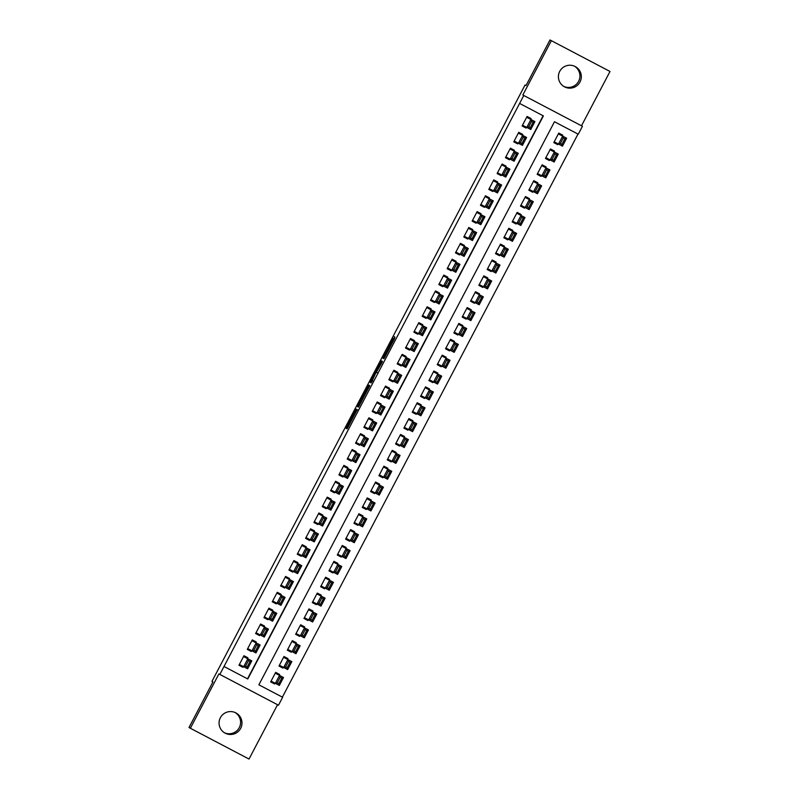 <?xml version="1.0" encoding="UTF-8"?>
<svg xmlns="http://www.w3.org/2000/svg" width="799" height="799" viewBox="0 0 799 799"><rect width="100%" height="100%" fill="white"/><g stroke="black" fill="none" stroke-linecap="round" stroke-linejoin="round"><path stroke-width="1.2" d="M356.184 409.128L346.127 428.324L347.096 428.843L357.193 409.657L352.669 417.757L356.684 409.398L356.184 409.128L355.565 410.197M357.762 409.957L357.193 409.657M356.684 409.398L352.159 417.497L355.645 410.237M574.481 66.197A11.466 11.456 -62.3 0 1 578.626 81.288A11.466 11.456 -62.3 0 1 563.854 86.452M559.719 71.371A11.466 11.456 117.7 0 0 564.533 86.841A11.466 11.456 117.7 0 0 580.004 82.017A11.466 11.456 117.7 0 0 575.19 66.537A11.466 11.456 117.7 0 0 559.719 71.371M235.146 712.548A11.466 11.456 -62.3 0 1 239.281 727.629A11.466 11.456 -62.3 0 1 224.519 732.803M220.374 717.712A11.466 11.456 117.7 0 0 225.198 733.182A11.466 11.456 117.7 0 0 240.669 728.358A11.466 11.456 117.7 0 0 235.855 712.888A11.466 11.456 117.7 0 0 220.374 717.712M393.737 338.436L382.941 358.192L383.919 358.701L394.436 338.806L394.876 337.038L393.997 338.566L384.898 356.434L384.259 356.094L393.358 338.227M581.492 125.793L610.007 71.471L549.982 39.95L526.032 85.553L525.043 85.024L211.935 681.407L212.933 681.927L188.993 727.529L190.372 728.259L218.896 673.937L219.835 674.426L523.784 95.49L582.431 126.292L578.266 134.222L554.486 121.738L258.876 684.803L282.377 697.147L577.987 134.072L554.486 121.738M551.36 40.679L522.836 95.001L523.784 95.49M368.808 385.118L357.523 406.611L358.501 407.12L369.787 385.637L368.808 385.118M370.996 380.813L381.513 360.908L382.491 361.428L381.732 363.016L375.46 373.722L371.225 382.921L370.237 382.401L370.996 380.813L372.084 381.383M190.372 728.259L249.018 759.05L277.543 704.728M559.939 133.703L559.52 134.492M555.355 142.422L554.945 143.221M562.336 135.97L562.756 135.181L558.791 133.093L553.797 142.612L557.752 144.689L558.171 143.9M551.61 149.563L551.2 150.352M547.035 158.282L546.616 159.081M554.007 151.83L554.426 151.041L550.461 148.954L545.467 158.472L549.432 160.559L549.842 159.76M543.28 165.423L542.871 166.212M538.706 174.142L538.286 174.941M545.677 167.69L546.097 166.901L542.131 164.814L537.138 174.332L541.103 176.419L541.512 175.62M534.96 181.283L534.541 182.072M530.376 190.012L529.957 190.801M537.357 183.55L537.767 182.761L533.802 180.684L528.808 190.192L532.773 192.279L533.193 191.48M526.631 197.143L526.211 197.942M522.047 205.872L521.637 206.661M529.028 199.41L529.437 198.621L525.482 196.544L520.479 206.062L524.444 208.139L524.863 207.34M518.301 213.003L517.882 213.802M513.727 221.732L513.308 222.522M520.698 215.271L521.118 214.482L517.153 212.404L512.159 221.922L516.114 224L516.534 223.211M509.972 228.864L509.562 229.663M505.397 237.593L504.978 238.382M512.369 231.141L512.788 230.342L508.823 228.264L503.829 237.782L507.794 239.86L508.204 239.071M501.652 244.724L501.233 245.523M497.068 253.453L496.648 254.242M504.039 247.001L504.459 246.202L500.494 244.124L495.5 253.643L499.465 255.72L499.884 254.931M493.323 260.594L492.903 261.383M488.738 269.313L488.329 270.102M495.72 262.861L496.129 262.062L492.174 259.985L487.17 269.503L491.135 271.58L491.555 270.791M484.993 276.454L484.574 277.243M480.409 285.173L479.999 285.972M487.39 278.721L487.809 277.922L483.844 275.845L478.851 285.363L482.806 287.44L483.225 286.651M476.663 292.314L476.254 293.103M472.089 301.033L471.67 301.832M479.06 294.581L479.48 293.792L475.515 291.705L470.521 301.223L474.486 303.3L474.896 302.511M468.344 308.174L467.924 308.963M463.76 316.893L463.34 317.692M470.731 310.441L471.15 309.652L467.185 307.565L462.192 317.083L466.157 319.171L466.576 318.372M460.014 324.034L459.595 324.823M455.43 332.754L455.011 333.553M462.411 326.302L462.821 325.513L458.866 323.425L453.862 332.943L457.827 335.031L458.246 334.232M451.685 339.895L451.265 340.684M447.1 348.624L446.691 349.413M454.082 342.162L454.501 341.373L450.536 339.295L445.532 348.803L449.497 350.891L449.917 350.092M443.355 355.755L442.946 356.554M438.781 364.484L438.361 365.273M445.752 358.022L446.172 357.233L442.207 355.156L437.213 364.674L441.168 366.751L441.587 365.952M435.026 371.615L434.616 372.414M430.451 380.344L430.032 381.133M437.423 373.882L437.842 373.093L433.877 371.016L428.883 380.534L432.848 382.611L433.258 381.822M426.706 387.475L426.286 388.274M422.122 396.204L421.702 396.993M429.103 389.752L429.512 388.953L425.547 386.876L420.554 396.394L424.519 398.471L424.938 397.682M418.376 403.335L417.957 404.134M413.792 412.064L413.383 412.853M420.773 405.612L421.183 404.813L417.228 402.736L412.224 412.254L416.189 414.331L416.609 413.542M410.047 419.205L409.627 419.994M405.473 427.924L405.053 428.713M412.444 421.473L412.863 420.673L408.898 418.596L403.904 428.114L407.86 430.192L408.279 429.403M401.717 435.065L401.308 435.854M397.143 443.785L396.723 444.584M404.114 437.333L404.534 436.534L400.569 434.456L395.575 443.974L399.54 446.052L399.949 445.263M393.398 450.926L392.978 451.715M388.813 459.645L388.394 460.444M395.785 453.193L396.204 452.404L392.239 450.316L387.245 459.834L391.21 461.912L391.63 461.123M385.068 466.786L384.649 467.575M380.484 475.505L380.074 476.304M387.465 469.053L387.875 468.264L383.919 466.177L378.916 475.695L382.881 477.782L383.3 476.983M376.738 482.646L376.319 483.435M372.154 491.365L371.745 492.164M379.135 484.913L379.555 484.124L375.59 482.037L370.596 491.555L374.551 493.642L374.971 492.843M368.409 498.506L367.999 499.295M363.835 507.235L363.415 508.024M370.806 500.773L371.225 499.984L367.26 497.907L362.267 507.415L366.232 509.502L366.641 508.703M360.079 514.366L359.67 515.165M355.505 523.095L355.086 523.884M362.476 516.633L362.896 515.844L358.931 513.767L353.937 523.285L357.902 525.362L358.312 524.563M351.76 530.226L351.34 531.025M347.175 538.955L346.756 539.744M354.157 532.494L354.566 531.705L350.601 529.627L345.607 539.145L349.572 541.223L349.992 540.434M343.43 546.087L343.011 546.886M338.846 554.816L338.436 555.605M345.827 548.364L346.247 547.565L342.282 545.487L337.278 555.005L341.243 557.083L341.662 556.294M335.101 561.947L334.681 562.746M330.526 570.676L330.107 571.465M337.498 564.224L337.917 563.425L333.952 561.347L328.958 570.866L332.913 572.943L333.333 572.154M326.771 577.817L326.362 578.606M322.197 586.536L321.777 587.325M329.168 580.084L329.588 579.285L325.622 577.208L320.629 586.726L324.594 588.803L325.003 588.014M318.451 593.677L318.032 594.466M313.867 602.396L313.448 603.195M320.838 595.944L321.258 595.145L317.293 593.068L312.299 602.586L316.264 604.663L316.684 603.874M310.122 609.537L309.702 610.326M305.538 618.256L305.128 619.055M312.519 611.804L312.928 611.015L308.973 608.928L303.97 618.446L307.935 620.523L308.354 619.734M301.792 625.397L301.373 626.186M297.218 634.116L296.799 634.915M304.189 627.664L304.609 626.875L300.644 624.788L295.65 634.306L299.605 636.394L300.024 635.595M293.463 641.257L293.053 642.046M288.888 649.977L288.469 650.776M295.86 643.525L296.279 642.736L292.314 640.648L287.32 650.166L291.285 652.254L291.695 651.455M285.143 657.118L284.724 657.907M280.559 665.847L280.139 666.636M287.53 659.385L287.95 658.596L283.985 656.518L278.991 666.026L282.956 668.114L283.375 667.315M247.5 658.606L247.92 657.807L243.955 655.729L238.961 665.247L242.926 667.325L243.335 666.536M255.83 642.746L256.249 641.947L252.284 639.869L247.291 649.387L251.256 651.465L251.665 650.676M264.159 626.885L264.579 626.086L260.614 624.009L255.62 633.527L259.575 635.605L259.995 634.815M272.489 611.025L272.898 610.226L268.943 608.149L263.94 617.667L267.905 619.744L268.324 618.955M280.809 595.155L281.228 594.366L277.263 592.289L272.269 601.807L276.234 603.884L276.654 603.095M289.138 579.295L289.558 578.506L285.593 576.429L280.599 585.947L284.564 588.024L284.973 587.225M297.468 563.435L297.887 562.646L293.922 560.568L288.928 570.077L292.883 572.164L293.303 571.365M305.797 547.575L306.207 546.786L302.252 544.698L297.248 554.216L301.213 556.304L301.632 555.505M314.127 531.715L314.536 530.926L310.571 528.838L305.578 538.356L309.543 540.444L309.962 539.645M322.446 515.854L322.866 515.065L318.901 512.978L313.907 522.496L317.872 524.573L318.282 523.784M330.776 499.994L331.195 499.195L327.23 497.118L322.237 506.636L326.202 508.713L326.611 507.924M339.106 484.134L339.525 483.335L335.56 481.258L330.566 490.776L334.521 492.853L334.941 492.064M347.435 468.274L347.845 467.475L343.89 465.398L338.886 474.916L342.851 476.993L343.27 476.204M355.755 452.414L356.174 451.615L352.209 449.537L347.215 459.055L351.18 461.133L351.6 460.344M364.084 436.544L364.504 435.755L360.539 433.677L355.545 443.195L359.51 445.273L359.92 444.484M372.414 420.683L372.833 419.894L368.868 417.817L363.875 427.335L367.83 429.413L368.249 428.614M380.743 404.823L381.153 404.034L377.198 401.957L372.194 411.465L376.159 413.552L376.579 412.753M389.063 388.963L389.483 388.174L385.517 386.087L380.524 395.605L384.489 397.692L384.908 396.893M397.393 373.103L397.812 372.314L393.847 370.227L388.853 379.745L392.818 381.832L393.228 381.033M405.722 357.243L406.142 356.454L402.177 354.366L397.183 363.885L401.138 365.962L401.557 365.173M414.052 341.383L414.461 340.584L410.506 338.506L405.502 348.024L409.468 350.102L409.887 349.313M422.381 325.523L422.791 324.724L418.826 322.646L413.832 332.164L417.797 334.242L418.217 333.453M430.701 309.662L431.12 308.863L427.155 306.786L422.162 316.304L426.127 318.382L426.536 317.593M439.031 293.802L439.45 293.003L435.485 290.926L430.491 300.444L434.456 302.521L434.866 301.732M447.36 277.932L447.78 277.143L443.815 275.066L438.821 284.584L442.776 286.661L443.195 285.872M455.69 262.072L456.099 261.283L452.144 259.206L447.14 268.714L451.105 270.801L451.525 270.002M464.009 246.212L464.429 245.423L460.464 243.345L455.47 252.854L459.435 254.941L459.854 254.142M472.339 230.352L472.758 229.563L468.793 227.475L463.8 236.993L467.765 239.081L468.174 238.282M480.668 214.492L481.088 213.703L477.123 211.615L472.129 221.133L476.084 223.221L476.504 222.422M488.998 198.631L489.407 197.842L485.452 195.755L480.449 205.273L484.414 207.35L484.833 206.561M497.328 182.771L497.737 181.972L493.772 179.895L488.778 189.413L492.743 191.49L493.163 190.701M505.647 166.911L506.067 166.112L502.102 164.035L497.108 173.553L501.073 175.63L501.482 174.841M513.977 151.051L514.396 150.252L510.431 148.175L505.437 157.693L509.392 159.77L509.812 158.981M522.306 135.191L522.726 134.392L518.761 132.314L513.757 141.832L517.722 143.91L518.142 143.121M247.5 678.83L543.12 115.765M530.636 119.321L531.045 118.532L527.09 116.454L522.087 125.972L526.052 128.05L526.471 127.251M279.211 675.245L279.62 674.456L275.665 672.378L270.661 681.897L274.626 683.974L275.046 683.175M276.814 672.978L276.394 673.777M272.229 681.707L271.82 682.496M258.876 684.803L282.646 697.287L278.481 705.217L219.835 674.426M224 666.496L247.78 678.98L543.39 115.905L519.62 103.431M241.288 666.466L241.707 665.677M244.025 656.778L245.872 657.747L246.292 656.958M249.618 650.606L250.037 649.817M254.202 641.887L254.611 641.098M257.947 634.746L258.367 633.957M262.521 626.026L262.941 625.227M266.277 618.885L266.686 618.096M270.851 610.166L271.27 609.367M274.596 603.025L275.016 602.236M279.181 594.306L279.6 593.507M282.926 587.165L283.345 586.376M287.51 578.446L287.92 577.647M291.255 571.305L291.675 570.506M295.84 562.576L296.249 561.787M299.585 555.445L299.995 554.646M304.159 546.716L304.579 545.927M307.905 539.585L308.324 538.786M312.489 530.856L312.908 530.067M316.234 523.725L316.654 522.926M320.818 514.995L321.238 514.206M324.564 507.854L324.983 507.065M329.148 499.135L329.558 498.346M332.893 491.994L333.303 491.205M337.468 483.275L337.887 482.486M341.223 476.134L341.632 475.345M345.797 467.415L346.217 466.616M349.543 460.274L349.962 459.485M354.127 451.555L354.546 450.756M357.872 444.414L358.292 443.625M362.456 435.695L362.866 434.896M366.202 428.554L366.621 427.765M370.776 419.835L371.195 419.036M374.531 412.693L374.941 411.894M379.106 403.964L379.525 403.175M382.851 396.833L383.27 396.034M387.435 388.104L387.855 387.315M391.18 380.973L391.6 380.174M395.765 372.244L396.174 371.455M399.51 365.113L399.929 364.314M404.094 356.384L404.504 355.595M407.84 349.243L408.249 348.454M412.414 340.524L412.833 339.735M416.169 333.383L416.579 332.594M420.743 324.664L421.163 323.875M424.489 317.523L424.908 316.734M429.073 308.804L429.492 308.005M432.818 301.662L433.238 300.873M437.403 292.943L437.812 292.144M441.148 285.802L441.567 285.013M445.722 277.083L446.142 276.284M449.477 269.942L449.887 269.153M454.052 261.223L454.471 260.424M457.797 254.082L458.217 253.283M462.381 245.353L462.801 244.564M466.127 238.222L466.546 237.423M470.711 229.493L471.12 228.704M474.456 222.362L474.876 221.563M479.03 213.633L479.45 212.844M482.786 206.502L483.195 205.703M487.36 197.772L487.78 196.983M491.105 190.631L491.525 189.842M495.69 181.912L496.109 181.123M499.435 174.771L499.854 173.982M504.019 166.052L504.429 165.263M507.764 158.911L508.184 158.122M512.349 150.192L512.758 149.393M516.094 143.051L516.504 142.262M520.668 134.332L521.088 133.533M524.424 127.191L524.833 126.402M528.998 118.472L529.417 117.673M361.458 401.617L363.825 396.514L363.235 396.204L358.731 404.464L359.7 404.973L358.731 404.464M359.59 404.913L361.378 401.577M376.149 372.094L371.545 380.304L376.149 372.094L377.737 372.933M373.363 381.263L371.775 380.424M384.898 356.434L384.259 356.094M394.876 337.038L394.227 336.699M276.134 673.637L283.495 677.502L279.33 685.432L271.96 681.567M277.253 682.825L275.365 683.345L279.53 675.415L280.169 677.272L277.253 682.825L278.831 683.654L281.747 678.101L280.169 677.272M278.831 683.654L279.33 685.432M281.747 678.101L283.495 677.502M243.545 656.528L251.785 660.853L247.62 668.783L243.665 666.706L247.83 658.776L248.459 660.623L245.543 666.176L247.131 667.005L250.047 661.452L248.459 660.623M239.38 664.458L243.665 666.706L245.543 666.176M251.785 660.853L250.047 661.452M247.62 668.783L247.131 667.005M283.575 657.307L291.815 661.642L287.66 669.572L279.41 665.237M285.573 666.955L283.695 667.485L287.86 659.555L288.489 661.412L285.573 666.955L287.161 667.794L290.077 662.241L288.489 661.412M287.161 667.794L287.66 669.572M290.077 662.241L291.815 661.642M291.895 641.447L300.144 645.772L295.98 653.702L287.74 649.377M293.902 651.095L292.015 651.624L296.179 643.694L296.819 645.542L293.902 651.095L295.49 651.934L298.407 646.381L296.819 645.542M295.49 651.934L295.98 653.702M298.407 646.381L300.144 645.772M300.224 625.587L308.474 629.912L304.309 637.842L296.059 633.517M302.232 635.235L300.344 635.764L304.509 627.834L305.148 629.682L302.232 635.235L303.82 636.074L306.736 630.521L305.148 629.682M303.82 636.074L304.309 637.842M306.736 630.521L308.474 629.912M308.554 609.727L316.803 614.051L312.639 621.982L304.389 617.657M310.561 619.375L308.674 619.904L312.838 611.974L313.478 613.822L310.561 619.375L312.149 620.204L315.056 614.661L313.478 613.822M312.149 620.204L312.639 621.982M315.056 614.661L316.803 614.051M251.865 640.658L260.114 644.993L255.95 652.923L251.985 650.845L256.149 642.915L256.789 644.763L253.872 650.316L255.46 651.145L258.377 645.592L256.789 644.763M247.7 648.598L251.985 650.845L253.872 650.316M260.114 644.993L258.377 645.592M255.95 652.923L255.46 651.145M260.194 624.798L268.444 629.133L264.279 637.063L260.314 634.985L264.479 627.055L265.118 628.903L262.202 634.456L263.79 635.285L266.706 629.732L265.118 628.903M256.03 632.728L260.314 634.985L262.202 634.456M268.444 629.133L266.706 629.732M264.279 637.063L263.79 635.285M268.524 608.938L276.774 613.272L272.609 621.203L268.644 619.125L272.809 611.185L273.448 613.043L270.531 618.596L272.109 619.425L275.026 613.872L273.448 613.043M264.359 616.868L268.644 619.125L270.531 618.596M276.774 613.272L275.026 613.872M272.609 621.203L272.109 619.425M276.853 593.078L285.093 597.412L280.938 605.342L276.973 603.255L281.138 595.325L281.767 597.183L278.861 602.736L280.439 603.565L283.355 598.012L281.767 597.183M272.689 601.008L276.973 603.255L278.861 602.736M285.093 597.412L283.355 598.012M280.938 605.342L280.439 603.565M316.883 593.867L325.123 598.191L320.968 606.121L312.719 601.797M318.891 603.515L317.003 604.044L321.168 596.114L321.797 597.962L318.891 603.515L320.469 604.344L323.385 598.801L321.797 597.962M320.469 604.344L320.968 606.121M323.385 598.801L325.123 598.191M285.173 577.218L293.423 581.552L289.258 589.482L285.303 587.395L289.458 579.465L290.097 581.322L287.181 586.865L288.769 587.704L291.685 582.151L290.097 581.322M281.018 585.148L285.303 587.395L287.181 586.865M293.423 581.552L291.685 582.151M289.258 589.482L288.769 587.704M325.203 577.997L333.453 582.331L329.288 590.261L321.048 585.937M327.21 587.655L325.333 588.184L329.488 580.254L330.127 582.101L327.21 587.655L328.798 588.483L331.715 582.93L330.127 582.101M328.798 588.483L329.288 590.261M331.715 582.93L333.453 582.331M293.503 561.357L301.752 565.682L297.588 573.622L293.623 571.535L297.787 563.605L298.427 565.462L295.51 571.005L297.098 571.844L300.015 566.291L298.427 565.462M289.338 569.288L293.623 571.535L295.51 571.005M301.752 565.682L300.015 566.291M297.588 573.622L297.098 571.844M333.533 562.136L341.782 566.471L337.617 574.401L329.368 570.067M335.54 571.794L333.652 572.324L337.817 564.394L338.456 566.241L335.54 571.794L337.128 572.623L340.044 567.07L338.456 566.241M337.128 572.623L337.617 574.401M340.044 567.07L341.782 566.471M301.832 545.497L310.082 549.822L305.917 557.752L301.952 555.675L306.117 547.744L306.756 549.592L303.84 555.145L305.428 555.984L308.334 550.431L306.756 549.592M297.667 553.427L301.952 555.675L303.84 555.145M310.082 549.822L308.334 550.431M305.917 557.752L305.428 555.984M341.862 546.276L350.112 550.611L345.947 558.541L337.697 554.206M343.87 555.934L341.982 556.464L346.147 548.533L346.786 550.381L343.87 555.934L345.458 556.763L348.364 551.21L346.786 550.381M345.458 556.763L345.947 558.541M348.364 551.21L350.112 550.611M310.162 529.637L318.411 533.962L314.247 541.892L310.282 539.814L314.446 531.884L315.076 533.732L312.169 539.285L313.747 540.124L316.664 534.571L315.076 533.732M305.997 537.567L310.282 539.814L312.169 539.285M318.411 533.962L316.664 534.571M314.247 541.892L313.747 540.124M350.192 530.416L358.441 534.751L354.277 542.681L346.027 538.346M352.199 540.074L350.312 540.593L354.476 532.663L355.106 534.521L352.199 540.074L353.777 540.903L356.694 535.35L355.106 534.521M353.777 540.903L354.277 542.681M356.694 535.35L358.441 534.751M318.491 513.777L326.731 518.102L322.566 526.032L318.611 523.954L322.776 516.024L323.405 517.872L320.489 523.425L322.077 524.254L324.993 518.711L323.405 517.872M314.327 521.707L318.611 523.954L320.489 523.425M326.731 518.102L324.993 518.711M322.566 526.032L322.077 524.254M358.521 514.556L366.761 518.891L362.596 526.821L354.357 522.486M360.519 524.214L358.641 524.733L362.806 516.803L363.435 518.661L360.519 524.214L362.107 525.043L365.023 519.49L363.435 518.661M362.107 525.043L362.596 526.821M365.023 519.49L366.761 518.891M326.811 497.917L335.061 502.241L330.896 510.171L326.931 508.094L331.096 500.164L331.735 502.012L328.818 507.565L330.406 508.394L333.323 502.841L331.735 502.012M322.646 505.847L326.931 508.094L328.818 507.565M335.061 502.241L333.323 502.841M330.896 510.171L330.406 508.394M366.841 498.696L375.091 503.03L370.926 510.961L362.676 506.626M368.848 508.344L366.961 508.873L371.126 500.943L371.765 502.801L368.848 508.344L370.436 509.183L373.353 503.63L371.765 502.801M370.436 509.183L370.926 510.961M373.353 503.63L375.091 503.03M335.141 482.047L343.39 486.381L339.225 494.311L335.26 492.234L339.425 484.304L340.064 486.152L337.148 491.705L338.736 492.534L341.642 486.981L340.064 486.152M330.976 489.987L335.26 492.234L337.148 491.705M343.39 486.381L341.642 486.981M339.225 494.311L338.736 492.534M375.17 482.836L383.42 487.16L379.255 495.09L371.006 490.766M377.178 492.484L375.29 493.013L379.455 485.083L380.094 486.931L377.178 492.484L378.766 493.323L381.682 487.77L380.094 486.931M378.766 493.323L379.255 495.09M381.682 487.77L383.42 487.16M343.47 466.187L351.72 470.521L347.555 478.451L343.59 476.374L347.755 468.444L348.394 470.291L345.478 475.844L347.056 476.673L349.972 471.12L348.394 470.291M339.305 474.117L343.59 476.374L345.478 475.844M351.72 470.521L349.972 471.12M347.555 478.451L347.056 476.673M383.5 466.976L391.75 471.3L387.585 479.23L379.335 474.906M385.508 476.623L383.62 477.153L387.785 469.223L388.424 471.07L385.508 476.623L387.086 477.462L390.002 471.909L388.424 471.07M387.086 477.462L387.585 479.23M390.002 471.909L391.75 471.3M351.8 450.326L360.039 454.661L355.875 462.591L351.92 460.514L356.084 452.574L356.714 454.431L353.797 459.984L355.385 460.813L358.302 455.26L356.714 454.431M347.635 458.256L351.92 460.514L353.797 459.984M360.039 454.661L358.302 455.26M355.875 462.591L355.385 460.813M391.83 451.115L400.069 455.44L395.914 463.37L387.665 459.045M393.837 460.763L391.949 461.293L396.114 453.363L396.743 455.21L393.837 460.763L395.415 461.592L398.331 456.049L396.743 455.21M395.415 461.592L395.914 463.37M398.331 456.049L400.069 455.44M360.119 434.466L368.369 438.801L364.204 446.731L360.239 444.644L364.404 436.713L365.043 438.571L362.127 444.124L363.715 444.953L366.631 439.4L365.043 438.571M355.964 442.396L360.239 444.644L362.127 444.124M368.369 438.801L366.631 439.4M364.204 446.731L363.715 444.953M400.149 435.255L408.399 439.58L404.234 447.51L395.994 443.185M402.157 444.903L400.279 445.433L404.434 437.502L405.073 439.35L402.157 444.903L403.745 445.732L406.661 440.189L405.073 439.35M403.745 445.732L404.234 447.51M406.661 440.189L408.399 439.58M368.449 418.606L376.699 422.941L372.534 430.871L368.569 428.783L372.733 420.853L373.373 422.711L370.456 428.254L372.044 429.093L374.961 423.54L373.373 422.711M364.284 426.536L368.569 428.783L370.456 428.254M376.699 422.941L374.961 423.54M372.534 430.871L372.044 429.093M408.479 419.385L416.728 423.72L412.564 431.65L404.314 427.325M410.486 429.043L408.599 429.572L412.763 421.642L413.403 423.49L410.486 429.043L412.074 429.872L414.991 424.319L413.403 423.49M412.074 429.872L412.564 431.65M414.991 424.319L416.728 423.72M376.778 402.746L385.028 407.071L380.863 415.011L376.898 412.923L381.063 404.993L381.702 406.851L378.786 412.394L380.374 413.233L383.28 407.68L381.702 406.851M372.614 410.676L376.898 412.923L378.786 412.394M385.028 407.071L383.28 407.68M380.863 415.011L380.374 413.233M416.808 403.525L425.058 407.86L420.893 415.79L412.644 411.455M418.816 413.183L416.928 413.712L421.093 405.782L421.732 407.63L418.816 413.183L420.404 414.012L423.31 408.459L421.732 407.63M420.404 414.012L420.893 415.79M423.31 408.459L425.058 407.86M385.108 386.886L393.348 391.21L389.193 399.14L385.228 397.063L389.393 389.133L390.022 390.981L387.116 396.534L388.694 397.373L391.61 391.82L390.022 390.981M380.943 394.816L385.228 397.063L387.116 396.534M393.348 391.21L391.61 391.82M389.193 399.14L388.694 397.373M425.138 387.665L433.388 391.999L429.223 399.929L420.973 395.595M427.145 397.323L425.258 397.852L429.423 389.912L430.052 391.77L427.145 397.323L428.723 398.152L431.64 392.599L430.052 391.77M428.723 398.152L429.223 399.929M431.64 392.599L433.388 391.999M393.428 371.026L401.677 375.35L397.512 383.28L393.557 381.203L397.712 373.273L398.351 375.121L395.435 380.674L397.023 381.513L399.939 375.959L398.351 375.121M389.273 378.956L393.557 381.203L395.435 380.674M401.677 375.35L399.939 375.959M397.512 383.28L397.023 381.513M433.467 371.805L441.707 376.139L437.542 384.069L429.303 379.735M435.465 381.463L433.587 381.982L437.742 374.052L438.381 375.91L435.465 381.463L437.053 382.292L439.969 376.738L438.381 375.91M437.053 382.292L437.542 384.069M439.969 376.738L441.707 376.139M401.757 355.165L410.007 359.49L405.842 367.42L401.877 365.343L406.042 357.413L406.681 359.26L403.765 364.813L405.353 365.642L408.269 360.099L406.681 359.26M397.592 363.096L401.877 365.343L403.765 364.813M410.007 359.49L408.269 360.099M405.842 367.42L405.353 365.642M441.787 355.945L450.037 360.279L445.872 368.209L437.622 363.875M443.795 365.602L441.907 366.122L446.072 358.192L446.711 360.049L443.795 365.602L445.383 366.431L448.299 360.878L446.711 360.049M445.383 366.431L445.872 368.209M448.299 360.878L450.037 360.279M410.087 339.305L418.336 343.63L414.172 351.56L410.207 349.483L414.371 341.553L415.011 343.4L412.094 348.953L413.682 349.782L416.589 344.229L415.011 343.4M405.922 347.235L410.207 349.483L412.094 348.953M418.336 343.63L416.589 344.229M414.172 351.56L413.682 349.782M450.117 340.084L458.366 344.419L454.202 352.349L445.952 348.014M452.124 349.732L450.237 350.262L454.401 342.332L455.04 344.189L452.124 349.732L453.712 350.571L456.619 345.018L455.04 344.189M453.712 350.571L454.202 352.349M456.619 345.018L458.366 344.419M418.416 323.435L426.666 327.77L422.501 335.7L418.536 333.622L422.701 325.692L423.33 327.54L420.424 333.093L422.002 333.922L424.918 328.369L423.33 327.54M414.252 331.365L418.536 333.622L420.424 333.093M426.666 327.77L424.918 328.369M422.501 335.7L422.002 333.922M458.446 324.224L466.696 328.549L462.531 336.479L454.281 332.154M460.454 333.872L458.566 334.401L462.731 326.471L463.37 328.319L460.454 333.872L462.032 334.711L464.948 329.158L463.37 328.319M462.032 334.711L462.531 336.479M464.948 329.158L466.696 328.549M426.746 307.575L434.986 311.91L430.821 319.84L426.866 317.762L431.031 309.832L431.66 311.68L428.743 317.233L430.331 318.062L433.248 312.509L431.66 311.68M422.581 315.505L426.866 317.762L428.743 317.233M434.986 311.91L433.248 312.509M430.821 319.84L430.331 318.062M466.776 308.364L475.015 312.689L470.851 320.619L462.611 316.294M468.773 318.012L466.896 318.541L471.06 310.611L471.69 312.459L468.773 318.012L470.361 318.851L473.278 313.298L471.69 312.459M470.361 318.851L470.851 320.619M473.278 313.298L475.015 312.689M435.065 291.715L443.315 296.049L439.15 303.98L435.185 301.902L439.35 293.962L439.989 295.82L437.073 301.373L438.661 302.202L441.577 296.649L439.989 295.82M430.901 299.645L435.185 301.902L437.073 301.373M443.315 296.049L441.577 296.649M439.15 303.98L438.661 302.202M475.095 292.504L483.345 296.829L479.18 304.759L470.931 300.434M477.103 302.152L475.215 302.681L479.38 294.751L480.019 296.599L477.103 302.152L478.691 302.981L481.607 297.438L480.019 296.599M478.691 302.981L479.18 304.759M481.607 297.438L483.345 296.829M443.395 275.855L451.645 280.189L447.48 288.119L443.515 286.032L447.68 278.102L448.319 279.96L445.403 285.513L446.991 286.342L449.907 280.789L448.319 279.96M439.23 283.785L443.515 286.032L445.403 285.513M451.645 280.189L449.907 280.789M447.48 288.119L446.991 286.342M483.425 276.644L491.675 280.968L487.51 288.898L479.26 284.574M485.432 286.292L483.545 286.821L487.71 278.891L488.349 280.739L485.432 286.292L487.02 287.121L489.937 281.568L488.349 280.739M487.02 287.121L487.51 288.898M489.937 281.568L491.675 280.968M451.725 259.995L459.974 264.329L455.81 272.259L451.844 270.172L456.009 262.242L456.648 264.099L453.732 269.643L455.31 270.481L458.227 264.928L456.648 264.099M447.56 267.925L451.844 270.172L453.732 269.643M459.974 264.329L458.227 264.928M455.81 272.259L455.31 270.481M491.755 260.774L500.004 265.108L495.839 273.038L487.59 268.714M493.762 270.432L491.874 270.961L496.039 263.031L496.678 264.878L493.762 270.432L495.35 271.261L498.256 265.707L496.678 264.878M495.35 271.261L495.839 273.038M498.256 265.707L500.004 265.108M460.054 244.134L468.294 248.459L464.139 256.399L460.174 254.312L464.339 246.382L464.968 248.239L462.062 253.782L463.64 254.621L466.556 249.068L464.968 248.239M455.889 252.065L460.174 254.312L462.062 253.782M468.294 248.459L466.556 249.068M464.139 256.399L463.64 254.621M500.084 244.913L508.324 249.248L504.169 257.178L495.919 252.844M502.092 254.571L500.204 255.101L504.369 247.171L504.998 249.018L502.092 254.571L503.67 255.4L506.586 249.847L504.998 249.018M503.67 255.4L504.169 257.178M506.586 249.847L508.324 249.248M468.374 228.274L476.623 232.599L472.459 240.529L468.504 238.452L472.658 230.521L473.298 232.369L470.381 237.922L471.969 238.761L474.886 233.208L473.298 232.369M464.219 236.204L468.504 238.452L470.381 237.922M476.623 232.599L474.886 233.208M472.459 240.529L471.969 238.761M508.404 229.053L516.653 233.388L512.489 241.318L504.249 236.983M510.411 238.711L508.534 239.241L512.688 231.301L513.328 233.158L510.411 238.711L511.999 239.54L514.916 233.987L513.328 233.158M511.999 239.54L512.489 241.318M514.916 233.987L516.653 233.388M476.703 212.414L484.953 216.739L480.788 224.669L476.823 222.591L480.988 214.661L481.627 216.509L478.711 222.062L480.299 222.891L483.215 217.348L481.627 216.509M472.539 220.344L476.823 222.591L478.711 222.062M484.953 216.739L483.215 217.348M480.788 224.669L480.299 222.891M516.733 213.193L524.983 217.528L520.818 225.458L512.568 221.123M518.741 222.851L516.853 223.37L521.018 215.44L521.657 217.298L518.741 222.851L520.329 223.68L523.245 218.127L521.657 217.298M520.329 223.68L520.818 225.458M523.245 218.127L524.983 217.528M485.033 196.554L493.283 200.879L489.118 208.809L485.153 206.731L489.318 198.801L489.957 200.649L487.04 206.202L488.628 207.031L491.535 201.488L489.957 200.649M480.868 204.484L485.153 206.731L487.04 206.202M493.283 200.879L491.535 201.488M489.118 208.809L488.628 207.031M525.063 197.333L533.313 201.668L529.148 209.598L520.898 205.263M527.07 206.981L525.183 207.51L529.347 199.58L529.987 201.438L527.07 206.981L528.658 207.82L531.565 202.267L529.987 201.438M528.658 207.82L529.148 209.598M531.565 202.267L533.313 201.668M493.363 180.694L501.612 185.018L497.447 192.949L493.482 190.871L497.647 182.941L498.276 184.789L495.37 190.342L496.948 191.171L499.864 185.618L498.276 184.789M489.198 188.624L493.482 190.871L495.37 190.342M501.612 185.018L499.864 185.618M497.447 192.949L496.948 191.171M533.392 181.473L541.642 185.797L537.477 193.738L529.228 189.403M535.4 191.121L533.512 191.65L537.677 183.72L538.306 185.578L535.4 191.121L536.978 191.96L539.894 186.407L538.306 185.578M536.978 191.96L537.477 193.738M539.894 186.407L541.642 185.797M501.692 164.824L509.932 169.158L505.767 177.088L501.812 175.011L505.967 167.081L506.606 168.929L503.69 174.482L505.278 175.311L508.194 169.758L506.606 168.929M497.527 172.754L501.812 175.011L503.69 174.482M509.932 169.158L508.194 169.758M505.767 177.088L505.278 175.311M541.722 165.613L549.962 169.937L545.797 177.867L537.557 173.543M543.72 175.261L541.842 175.79L546.007 167.86L546.636 169.708L543.72 175.261L545.308 176.1L548.224 170.547L546.636 169.708M545.308 176.1L545.797 177.867M548.224 170.547L549.962 169.937M510.012 148.964L518.261 153.298L514.097 161.228L510.132 159.151L514.296 151.221L514.936 153.068L512.019 158.621L513.607 159.45L516.524 153.897L514.936 153.068M505.847 156.894L510.132 159.151L512.019 158.621M518.261 153.298L516.524 153.897M514.097 161.228L513.607 159.45M550.042 149.753L558.291 154.077L554.126 162.007L545.877 157.683M552.049 159.4L550.161 159.93L554.326 152L554.965 153.847L552.049 159.4L553.637 160.239L556.553 154.686L554.965 153.847M553.637 160.239L554.126 162.007M556.553 154.686L558.291 154.077M518.341 133.103L526.591 137.438L522.426 145.368L518.461 143.281L522.626 135.351L523.265 137.208L520.349 142.761L521.937 143.59L524.843 138.037L523.265 137.208M514.176 141.033L518.461 143.281L520.349 142.761M526.591 137.438L524.843 138.037M522.426 145.368L521.937 143.59M558.371 133.892L566.621 138.217L562.456 146.147L554.206 141.822M560.379 143.54L558.491 144.07L562.656 136.14L563.295 137.987L560.379 143.54L561.967 144.369L564.873 138.826L563.295 137.987M561.967 144.369L562.456 146.147M564.873 138.826L566.621 138.217M526.671 117.243L534.921 121.578L530.756 129.508L526.791 127.421L530.955 119.49L531.595 121.348L528.678 126.901L530.256 127.73L533.173 122.177L531.595 121.348M522.506 125.173L526.791 127.421L528.678 126.901M534.921 121.578L533.173 122.177M530.756 129.508L530.256 127.73M347.974 427.315L346.886 426.736M359.37 405.592L358.292 405.023M369.018 387.225L367.93 386.646M381.732 363.016L380.644 362.436M384.798 357.173L383.71 356.604"/></g></svg>
